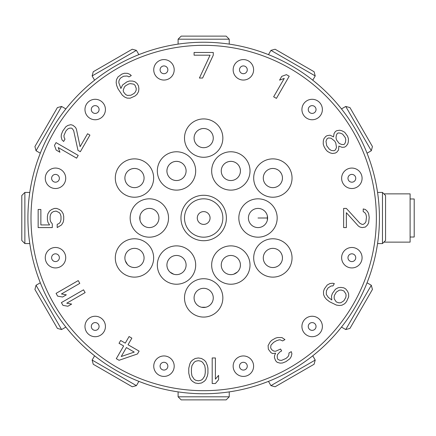 <?xml version="1.0" encoding="UTF-8"?>
<svg xmlns="http://www.w3.org/2000/svg" width="436" height="436" viewBox="0 0 436 436"><rect width="100%" height="100%" fill="white"/><g stroke="black" fill="none" stroke-linecap="round" stroke-linejoin="round"><path stroke-width="0.65" d="M376.361 218A172.683 172.683 0 0 1 203.672 390.683A172.683 172.683 0 0 1 30.989 218A172.683 172.683 0 0 1 203.672 45.317A172.683 172.683 0 0 1 376.361 218M263.279 161.445A19.179 19.179 0 0 0 256.264 187.638A19.179 19.179 0 0 0 282.457 194.658A19.179 19.179 0 0 0 289.477 168.46A19.179 19.179 0 0 0 263.279 161.445M222.851 297.897A19.179 19.179 0 0 0 203.672 278.724A19.179 19.179 0 0 0 184.499 297.897A19.179 19.179 0 0 0 203.672 317.076A19.179 19.179 0 0 0 222.851 297.897M124.892 194.658A19.179 19.179 0 0 0 151.085 187.638A19.179 19.179 0 0 0 144.065 161.445A19.179 19.179 0 0 0 117.873 168.46A19.179 19.179 0 0 0 124.892 194.658M258.003 198.821A19.179 19.179 0 0 0 238.83 218A19.179 19.179 0 0 0 258.003 237.179A19.179 19.179 0 0 0 277.182 218A19.179 19.179 0 0 0 258.003 198.821M193.115 274.642A19.179 19.179 0 0 0 186.096 248.444A19.179 19.179 0 0 0 159.903 255.463A19.179 19.179 0 0 0 166.923 281.661A19.179 19.179 0 0 0 193.115 274.642M159.903 180.537A19.179 19.179 0 0 0 186.096 187.556A19.179 19.179 0 0 0 193.115 161.358A19.179 19.179 0 0 0 166.923 154.339A19.179 19.179 0 0 0 159.903 180.537M65.373 180.94A10.23 10.23 0 0 0 58.141 168.416A10.23 10.23 0 0 0 45.617 175.648A10.23 10.23 0 0 0 52.849 188.172A10.23 10.23 0 0 0 65.373 180.94M65.373 255.06A10.23 10.23 0 0 0 52.849 247.828A10.23 10.23 0 0 0 45.617 260.352A10.23 10.23 0 0 0 58.141 267.584A10.23 10.23 0 0 0 65.373 255.06M102.433 319.245A10.23 10.23 0 0 0 87.968 319.245A10.23 10.23 0 0 0 87.968 333.709A10.23 10.23 0 0 0 102.433 333.709A10.23 10.23 0 0 0 102.433 319.245M166.617 356.299A10.23 10.23 0 0 0 154.093 363.531A10.23 10.23 0 0 0 161.325 376.061A10.23 10.23 0 0 0 173.85 368.829A10.23 10.23 0 0 0 166.617 356.299M240.732 356.299A10.23 10.23 0 0 0 233.5 368.829A10.23 10.23 0 0 0 246.024 376.061A10.23 10.23 0 0 0 253.256 363.531A10.23 10.23 0 0 0 240.732 356.299M304.917 319.245A10.23 10.23 0 0 0 304.917 333.709A10.23 10.23 0 0 0 319.381 333.709A10.23 10.23 0 0 0 319.381 319.245A10.23 10.23 0 0 0 304.917 319.245M341.977 255.06A10.23 10.23 0 0 0 349.209 267.584A10.23 10.23 0 0 0 361.733 260.352A10.23 10.23 0 0 0 354.501 247.828A10.23 10.23 0 0 0 341.977 255.06M341.977 180.94A10.23 10.23 0 0 0 354.501 188.172A10.23 10.23 0 0 0 361.733 175.648A10.23 10.23 0 0 0 349.209 168.416A10.23 10.23 0 0 0 341.977 180.94M304.917 116.755A10.23 10.23 0 0 0 319.381 116.755A10.23 10.23 0 0 0 319.381 102.291A10.23 10.23 0 0 0 304.917 102.291A10.23 10.23 0 0 0 304.917 116.755M240.732 79.701A10.23 10.23 0 0 0 253.256 72.469A10.23 10.23 0 0 0 246.024 59.939A10.23 10.23 0 0 0 233.5 67.171A10.23 10.23 0 0 0 240.732 79.701M166.617 79.701A10.23 10.23 0 0 0 173.85 67.171A10.23 10.23 0 0 0 161.32 59.939A10.23 10.23 0 0 0 154.088 72.469A10.23 10.23 0 0 0 166.617 79.701M102.433 116.755A10.23 10.23 0 0 0 102.433 102.291A10.23 10.23 0 0 0 87.968 102.291A10.23 10.23 0 0 0 87.968 116.755A10.23 10.23 0 0 0 102.433 116.755M226.393 218A22.721 22.721 0 0 0 203.672 195.279A22.721 22.721 0 0 0 180.956 218A22.721 22.721 0 0 0 203.672 240.721A22.721 22.721 0 0 0 226.393 218M149.341 237.179A19.179 19.179 0 0 0 168.519 218A19.179 19.179 0 0 0 149.341 198.821A19.179 19.179 0 0 0 130.168 218A19.179 19.179 0 0 0 149.341 237.179M247.446 255.463A19.179 19.179 0 0 0 221.254 248.444A19.179 19.179 0 0 0 214.234 274.642A19.179 19.179 0 0 0 240.427 281.661A19.179 19.179 0 0 0 247.446 255.463M214.234 161.358A19.179 19.179 0 0 0 221.254 187.556A19.179 19.179 0 0 0 247.446 180.537A19.179 19.179 0 0 0 240.427 154.339A19.179 19.179 0 0 0 214.234 161.358M144.065 274.555A19.179 19.179 0 0 0 151.085 248.362A19.179 19.179 0 0 0 124.892 241.342A19.179 19.179 0 0 0 117.873 267.541A19.179 19.179 0 0 0 144.065 274.555M282.457 241.342A19.179 19.179 0 0 0 256.264 248.362A19.179 19.179 0 0 0 263.279 274.555A19.179 19.179 0 0 0 289.477 267.541A19.179 19.179 0 0 0 282.457 241.342M184.499 138.103A19.179 19.179 0 0 0 203.672 157.276A19.179 19.179 0 0 0 222.851 138.103A19.179 19.179 0 0 0 203.672 118.924A19.179 19.179 0 0 0 184.499 138.103M276.419 98.389L289.204 76.246L286.436 74.649L281.765 76.349L279.59 80.12L284.261 78.42L273.655 96.792L276.419 98.389M346.353 208.413L343.633 208.413L343.633 227.587L346.353 227.587L346.353 212.675L358.321 225.99L359.951 227.052L362.131 227.587L365.395 227.052L367.57 224.927L368.654 222.796L369.199 217.466L368.654 213.738L367.57 211.607L365.395 209.476L363.215 208.948L363.215 211.607L364.85 212.675L365.935 214.272L366.48 216.937L365.935 221.728L364.85 223.325L363.215 224.393L362.131 224.393L359.951 223.325L346.353 208.413M268.096 345.557L268.342 349.187L270.979 352.686L272.718 353.569L275.568 353.176L274.538 355.656L274.435 357.602L275.601 360.697L277.154 362.316L280.086 363.134L282.474 363.008L285.978 361.618L289.858 358.746L291.155 356.741L291.913 353.792L291.286 351.639L288.981 352.975L288.872 354.92L288.033 356.659L286 358.463L281.574 360.387L279.65 360.245L277.912 359.362L277.367 358.419L277.198 356.005L277.579 354.528L279.803 351.988L281.651 350.925L280.561 349.04L275.677 351.231L273.748 351.089L271.737 349.737L270.647 347.852L270.947 345.17L273.628 342.364L276.397 340.767L278.975 339.906L280.168 339.84L282.642 340.93L284.948 339.595L281.934 337.568L277.618 337.546L275.498 338.145L271.808 340.271L270.233 341.808L268.096 345.557M119.066 360.283L137.482 353.956L139.111 351.127L128.042 344.74L131.852 338.14L129.083 336.543L125.274 343.143L120.663 340.478L119.028 343.306L123.644 345.966L116.298 358.686L119.066 360.283M52.293 223.859L50.658 221.728L50.118 219.597L50.118 216.403L50.658 214.272L51.748 212.675L53.377 211.607L56.097 211.073L59.361 212.675L60.451 214.272L60.996 216.403L60.996 219.597L60.451 221.728L59.361 223.325L57.187 224.393L57.187 227.587L61.541 224.927L63.171 222.262L63.716 219.597L63.716 216.403L63.171 213.738L61.541 211.073L59.361 209.476L56.642 208.413L54.467 208.413L51.748 209.476L49.573 211.073L47.938 213.738L47.393 216.403L47.393 219.597L47.938 222.262L49.573 224.927L40.87 224.927L40.87 209.476L38.15 209.476L38.15 227.587L52.293 227.587L52.293 223.859M134.822 81.696L132.62 81.08L129.497 80.998L126.92 81.859L122.576 84.993L120.897 88.475L118.826 82.764L118.935 80.818L119.775 79.074L120.886 77.804L123.655 76.207L127.236 76.022L128.974 76.905L131.285 75.57L130.004 74.425L127.535 73.341L124.413 73.259L121.835 74.115L117.954 76.987L116.461 79.728L116.167 82.415L116.603 85.303L118.047 88.868L122.314 95.195L124.598 97.021L127.072 98.105L130.195 98.187L135.078 95.991L137.111 94.192L138.604 91.446L138.899 88.764L138.463 85.876L137.1 83.516L134.822 81.696M213.264 55.192L213.264 52.473L194.085 52.473L194.085 55.192L210.065 55.192L199.41 78.044L202.609 78.039L213.264 55.192M333.524 136.882L330.041 135.198L327.153 135.64L325.741 136.452L323.921 138.735L323.305 140.937L323.223 144.06L324.084 146.638L325.681 149.406L327.485 151.439L330.226 152.927L332.439 153.499L335.328 153.058L336.745 152.246L338.565 149.962L338.854 146.104L342.069 147.324L344.484 147.161L345.901 146.343L347.721 144.06L348.337 141.858L348.418 138.735L347.557 136.157L344.691 132.277L341.944 130.789L339.731 130.222L336.843 130.658L335.431 131.476L334.08 133.487L333.524 136.882M334.325 283.591L332.646 283.237L329.965 283.531L327.218 285.024L324.351 288.905L323.49 291.482L323.572 294.605L324.657 297.074L326.477 299.358L329.512 301.723L336.374 305.069L339.263 305.505L341.944 305.211L344.691 303.723L346.489 301.685L348.686 296.802L348.604 293.679L347.519 291.204L345.694 288.926L343.808 287.836L340.919 287.4L338.238 287.695L335.491 289.182L332.357 293.526L331.496 296.104L331.785 299.963L328.281 297.325L326.253 294.305L326.439 290.725L328.036 287.956L331.049 286.005L332.995 285.896L334.325 283.591M212.196 357.961L212.196 383.527L215.395 383.527L218.589 379.718L218.589 375.369L215.395 379.173L215.395 357.961L212.196 357.961M207.934 373.189L207.934 368.295L207.405 365.575L205.803 361.766L204.206 360.136L201.541 358.501L198.347 357.961L195.154 358.501L192.489 360.136L190.892 361.766L189.824 363.94L188.761 368.295L188.761 373.189L189.824 377.543L190.892 379.718L192.489 381.353L195.154 382.982L198.347 383.527L201.541 382.982L204.206 381.353L205.803 379.718L207.405 375.908L207.934 373.189M83.532 289.826L61.389 302.606L62.986 305.374L67.885 306.241L71.651 304.066L66.757 303.2L85.129 292.594L83.532 289.826M78.208 280.599L56.064 293.384L57.661 296.148L62.555 297.014L66.327 294.84L61.427 293.973L79.804 283.367L78.208 280.599M78.208 155.401L56.064 142.616L54.462 145.384L56.162 150.055L59.934 152.235L58.233 147.559L76.605 158.17L78.208 155.401M77.979 150.349L80.333 151.712L89.925 135.106L87.571 133.743L80.11 146.66L76.404 129.143L75.526 127.405L72.965 125.312L70.812 124.685L67.863 125.443L65.858 126.745L62.719 131.083L61.329 134.588L61.204 136.975L62.021 139.907L63.64 141.46L64.975 139.149L64.092 137.411L63.95 135.487L65.874 131.062L67.678 129.029L69.422 128.189L71.368 128.08L72.305 128.625L73.662 130.637L77.979 150.349M134.25 352.092L121.241 356.517L126.407 347.563L134.25 352.092M133.792 84.175L135.067 85.32L136.239 88.415L136.13 90.361L135.291 92.1L134.179 93.369L130.953 95.233L127.367 95.419L125.628 94.541L123.535 91.98L123.181 90.301L124.396 87.086L125.508 85.816L128.74 83.952L130.397 83.619L133.792 84.175M326.706 145.738L325.986 141.231L327.071 138.757L328.488 137.945L331.169 138.239L334.712 141.111L335.78 142.959L336.494 147.466L335.409 149.935L333.998 150.752L331.316 150.458L329.305 149.156L326.706 145.738M345.203 137.52L345.797 139.634L345.448 142.3L344.565 144.038L343.623 144.578L341.677 144.474L339.203 143.444L336.597 140.027L336.003 137.907L336.352 135.247L337.235 133.509L338.173 132.964L340.124 133.073L342.598 134.103L345.203 137.52M336.292 301.946L334.265 298.933L334.118 297.003L334.45 295.346L336.314 292.12L339.322 290.169L341.268 290.06L343.89 290.959L345.917 293.973L346.064 295.902L345.732 297.559L343.868 300.786L340.859 302.737L338.914 302.846L336.292 301.946M205.274 372.649L204.74 375.908L202.609 379.173L201.012 380.263L198.347 380.808L195.682 380.263L194.085 379.173L191.954 375.908L191.42 372.649L191.42 368.84L191.954 365.575L194.085 362.311L195.682 361.221L198.347 360.681L201.012 361.221L202.609 362.311L204.74 365.575L205.274 368.84L205.274 372.649M379.429 218A175.752 175.752 0 0 1 203.677 393.752A175.752 175.752 0 0 1 27.92 218A175.752 175.752 0 0 1 203.672 42.248A175.752 175.752 0 0 1 379.429 218M30.062 245.364L31.005 250.782M37.747 275.944L39.643 281.111M67.002 328.504L70.528 332.723M88.949 351.144L93.173 354.67M140.566 382.034L145.728 383.925M170.89 390.667L176.308 391.61M231.036 391.61L236.459 390.667M261.616 383.925L266.783 382.034M314.176 354.67L318.4 351.144M336.815 332.728L340.342 328.504M367.706 281.106L369.603 275.944M376.344 250.782L377.282 245.364M377.282 190.636L376.344 185.218M369.603 160.056L367.706 154.894M340.342 107.496L336.815 103.272M318.4 84.856L314.176 81.33M266.783 53.966L261.616 52.075M234.999 45.061L231.036 44.39M176.308 44.39L172.351 45.061M145.728 52.075L140.566 53.966M93.173 81.33L88.949 84.856M70.528 103.278L67.002 107.496M39.643 154.889L37.747 160.056M31.005 185.218L30.062 190.636M377.56 192.434L382.481 192.434L382.481 243.566L377.56 243.566M382.481 243.566L385.549 240.498L385.549 195.502L382.481 192.434M268.472 54.625L270.936 50.363L315.217 75.935L312.759 80.197M315.217 75.935L314.094 71.744L275.127 49.241L270.936 50.363M178.106 44.118L178.106 39.196L229.243 39.196L229.243 44.118M229.243 39.196L226.175 36.128L181.174 36.128L178.106 39.196M94.59 80.197L92.127 75.935L136.414 50.363L138.877 54.631M136.414 50.363L132.222 49.241L93.249 71.744L92.127 75.935M40.303 153.2L36.041 150.742L61.607 106.455L65.869 108.918M61.607 106.455L57.416 107.578L34.918 146.55L36.041 150.742M59.247 179.3A3.886 3.886 0 0 0 55.999 174.444A3.886 3.886 0 0 0 51.742 177.289A3.886 3.886 0 0 0 54.489 182.052A3.886 3.886 0 0 0 59.247 179.3M51.742 258.712A3.886 3.886 0 0 0 59.378 257.703A3.886 3.886 0 0 0 54.489 253.954A3.886 3.886 0 0 0 51.742 258.712M92.448 329.224A3.886 3.886 0 0 0 99.086 326.477A3.886 3.886 0 0 0 92.448 323.73A3.886 3.886 0 0 0 92.448 329.224M162.966 369.935A3.886 3.886 0 0 0 167.855 366.18A3.886 3.886 0 0 0 160.214 365.172A3.886 3.886 0 0 0 162.966 369.935M244.383 369.935A3.886 3.886 0 0 0 247.267 366.18A3.886 3.886 0 0 0 242.372 362.425A3.886 3.886 0 0 0 239.626 367.188A3.886 3.886 0 0 0 244.383 369.935M314.896 329.224A3.886 3.886 0 0 0 313.637 322.885A3.886 3.886 0 0 0 309.402 329.224A3.886 3.886 0 0 0 314.896 329.224M355.607 258.712A3.886 3.886 0 0 0 352.364 253.85A3.886 3.886 0 0 0 348.102 256.7A3.886 3.886 0 0 0 350.849 261.458A3.886 3.886 0 0 0 355.607 258.712M348.102 179.3A3.886 3.886 0 0 0 355.743 178.297A3.886 3.886 0 0 0 350.849 174.542A3.886 3.886 0 0 0 348.102 179.3M309.402 112.27A3.886 3.886 0 0 0 316.035 109.523A3.886 3.886 0 0 0 309.402 106.776A3.886 3.886 0 0 0 309.402 112.27M242.372 73.575A3.886 3.886 0 0 0 247.267 69.82A3.886 3.886 0 0 0 239.626 68.812A3.886 3.886 0 0 0 242.372 73.575M164.977 73.575A3.886 3.886 0 0 0 167.855 69.82A3.886 3.886 0 0 0 162.966 66.065A3.886 3.886 0 0 0 160.214 70.828A3.886 3.886 0 0 0 164.977 73.575M97.947 112.275A3.886 3.886 0 0 0 96.688 105.932A3.886 3.886 0 0 0 92.448 112.275A3.886 3.886 0 0 0 97.947 112.275M170.312 390.558L171.675 390.814M173.234 391.097L176.885 391.702M230.464 391.702L234.116 391.097M235.674 390.814L237.037 390.558M233.625 44.815L233.353 44.772M231.521 44.467L229.527 44.156M177.823 44.156L175.828 44.467M173.997 44.772L173.686 44.821M383.909 242.138L410.107 242.138L410.107 193.862L383.909 193.862M410.107 237.02L414.2 237.02L414.2 198.98L410.107 198.98M341.481 108.913L345.743 106.455L371.308 150.742L367.047 153.2M371.308 150.742L372.431 146.55L349.934 107.578L345.743 106.455M65.869 327.082L61.607 329.545L36.041 285.258L40.303 282.8M36.041 285.258L34.918 289.45L57.416 328.422L61.607 329.545M138.877 381.369L136.414 385.637L92.127 360.065L94.59 355.803M92.127 360.065L93.249 364.256L132.222 386.759L136.414 385.637M229.243 391.882L229.243 396.804L178.106 396.804L178.106 391.882M178.106 396.804L181.174 399.872L226.175 399.872L229.243 396.804M312.759 355.803L315.217 360.065L270.936 385.637L268.472 381.375M270.936 385.637L275.127 386.759L314.094 364.256L315.217 360.065M367.047 282.8L371.308 285.258L345.743 329.545L341.481 327.087M345.743 329.545L349.934 328.422L372.431 289.45L371.308 285.258M29.79 243.566L24.868 243.566L24.868 192.434L29.79 192.434M24.868 192.434L21.8 195.502L21.8 240.498L24.868 243.566M264.565 182.842A9.587 9.587 0 0 0 277.661 186.352A9.587 9.587 0 0 0 281.171 173.256A9.587 9.587 0 0 0 268.075 169.746A9.587 9.587 0 0 0 264.565 182.842M282.386 176.902L282.424 177.283M282.452 178.417L282.283 179.866M281.945 181.147L281.367 182.493M280.817 183.414L280.359 184.041M279.977 184.483L279.661 184.815M279.056 185.376L278.669 185.687M282.37 176.738L282.446 177.566M282.457 178.177L282.343 179.539M282.054 180.804L281.552 182.117M281.029 183.087L280.571 183.758M279.868 184.608L279.59 184.886M279.362 185.109L278.98 185.442M281.171 173.256L279.939 171.571L281.171 173.256M278.424 170.236L278.07 169.996M277.547 169.68L276.304 169.097L277.547 169.68M275.062 168.716L273.672 168.498M272.571 168.465L271.764 168.525M271.176 168.612L271.792 168.525M269.993 168.901L269.513 169.07M275.1 168.727L273.797 168.509M273.361 168.476L272.631 168.465M269.977 168.906L269.524 169.064M203.672 288.31A9.587 9.587 0 0 0 194.085 297.902A9.587 9.587 0 0 0 203.672 307.489A9.587 9.587 0 0 0 213.264 297.902A9.587 9.587 0 0 0 203.672 288.31M205.836 307.244L201.601 307.26L205.743 307.26M199.187 306.372L199.683 306.617M198.762 306.137L197.639 305.353L198.767 306.137M196.712 304.492L195.873 303.472M195.601 303.069L195.257 302.486M194.887 301.728L194.658 301.156M194.309 299.968L194.222 299.494M196.691 304.47L195.802 303.374M195.224 302.437L194.876 301.707M194.314 299.984L194.216 299.488M207.291 306.781L208.086 306.41M208.577 306.137L209.694 305.363M210.648 304.481L211.536 303.385M212.114 302.448L212.468 301.717M212.85 300.682L212.953 300.306M213.03 299.99L213.128 299.494M213.193 299.063L213.22 298.791M207.443 306.715L207.781 306.562M208.779 306.018L209.956 305.146M210.893 304.208L211.771 303.036M212.294 302.104L212.605 301.39M212.801 300.84L212.931 300.399M213.111 299.597L213.188 299.107M142.785 182.842A9.587 9.587 0 0 0 139.275 169.746A9.587 9.587 0 0 0 126.173 173.256A9.587 9.587 0 0 0 129.683 186.352A9.587 9.587 0 0 0 142.785 182.842M138.196 169.212L137.732 169.032M136.948 168.787L136.501 168.678M135.923 168.574L135.155 168.487M134.081 168.47L132.631 168.639M131.35 168.988L130.01 169.566M129.034 170.16L128.729 170.378M128.598 170.476L129.247 170.018M129.803 169.68L131.04 169.103M132.282 168.716L133.672 168.498M134.773 168.465L135.58 168.525M136.664 168.716L137.04 168.808M137.345 168.901L137.831 169.064M124.979 176.744L124.903 177.577M124.892 178.182L125.007 179.545M125.296 180.815L125.802 182.134M126.326 183.098L126.783 183.769M127.486 184.608L127.759 184.886M127.988 185.109L128.375 185.442M124.958 176.907L124.919 177.283M124.898 178.422L125.067 179.872M125.405 181.153L125.982 182.493M126.533 183.414L126.996 184.041M127.372 184.488L127.688 184.82M128.293 185.376L128.68 185.687M248.416 218A9.587 9.587 0 0 0 258.008 227.587A9.587 9.587 0 0 0 267.595 218A9.587 9.587 0 0 0 258.008 208.413A9.587 9.587 0 0 0 248.416 218M267.35 215.836L267.366 220.071L267.366 215.929M266.483 222.485L266.723 221.995M266.243 222.91L265.459 224.033L266.243 222.91M264.598 224.96L263.578 225.799M263.186 226.066L262.592 226.42M261.834 226.791L261.268 227.014M260.074 227.363L259.6 227.456M264.576 224.987L263.48 225.87M262.543 226.448L261.813 226.802M260.09 227.358L259.594 227.456M266.887 214.387L266.478 213.509M266.249 213.1L265.475 211.983M264.587 211.024L263.491 210.136M262.548 209.558L261.823 209.204M260.788 208.822L260.412 208.719M260.101 208.642L259.6 208.544M259.169 208.484L258.897 208.452M266.821 214.234L266.669 213.891M266.124 212.893L265.252 211.722M264.314 210.779L263.142 209.907M262.21 209.384L261.496 209.067M260.946 208.871L260.505 208.746M259.703 208.561L259.213 208.49M181.305 256.75A9.587 9.587 0 0 0 168.203 260.259A9.587 9.587 0 0 0 171.713 273.356A9.587 9.587 0 0 0 184.81 269.846A9.587 9.587 0 0 0 181.305 256.75M173.708 274.222L170.029 272.124L173.746 274.233M168.438 270.227L168.688 270.598M168.138 269.726L167.555 268.483L168.138 269.726M167.184 267.279L166.966 265.982M166.939 265.617L166.923 264.81M166.983 263.965L167.064 263.409M167.173 267.246L166.955 265.867M166.923 264.756L166.983 263.944M175.386 274.576L176.662 274.642M179.659 274.108L181.011 273.519M183.507 271.606L183.769 271.317M183.829 271.247L184.139 270.86L183.829 271.247M180.962 273.546L179.599 274.13M175.931 274.625L175.354 274.571M181.3 179.25A9.587 9.587 0 0 0 184.81 166.154A9.587 9.587 0 0 0 171.713 162.644A9.587 9.587 0 0 0 168.203 175.741A9.587 9.587 0 0 0 181.3 179.25M184.145 165.151L183.834 164.764M183.278 164.159L182.946 163.843M182.499 163.462L181.872 163.004M180.956 162.454L179.61 161.876M178.329 161.533L176.88 161.369M175.741 161.391L175.365 161.429M175.201 161.451L175.991 161.375M176.64 161.358L178.008 161.478M179.272 161.767L180.586 162.268M181.556 162.797L182.221 163.249M183.066 163.952L183.349 164.225M183.567 164.459L183.899 164.841M169.964 163.941L171.713 162.644L170.029 163.876M168.934 165.07L168.449 165.751M168.138 166.269L167.56 167.506M167.173 168.748L166.955 170.144M166.923 171.244L166.983 172.051M167.173 173.13L167.266 173.512M167.359 173.817L167.522 174.296M168.836 165.2L168.618 165.506M168.024 166.476L167.446 167.816M167.102 169.097L166.928 170.547M166.944 171.62L167.032 172.394M167.135 172.972L167.244 173.414M167.489 174.198L167.669 174.662M222.851 218A19.179 19.179 0 0 0 203.672 198.821A19.179 19.179 0 0 0 184.499 218A19.179 19.179 0 0 0 203.672 237.179A19.179 19.179 0 0 0 222.851 218M203.672 211.607A6.393 6.393 0 0 1 210.065 218A6.393 6.393 0 0 1 203.672 224.393A6.393 6.393 0 0 1 197.285 218A6.393 6.393 0 0 1 203.672 211.607M158.933 218A9.587 9.587 0 0 0 149.341 208.413A9.587 9.587 0 0 0 139.754 218A9.587 9.587 0 0 0 149.341 227.587A9.587 9.587 0 0 0 158.933 218M140 220.164L139.983 215.929L139.983 220.071M140.866 213.515L140.626 214.005M141.106 213.09L141.891 211.967L141.106 213.09M142.752 211.04L143.771 210.201M144.163 209.934L144.757 209.58M145.515 209.209L146.082 208.986M142.774 211.013L143.864 210.13M144.806 209.553L145.537 209.198M140.463 221.613L140.828 222.409M141.101 222.905L141.88 224.022M142.763 224.976L143.858 225.864M144.796 226.442L145.526 226.796M146.561 227.178L146.937 227.281M147.248 227.358L147.744 227.456M148.18 227.516L148.453 227.548M140.523 221.766L140.681 222.109M141.226 223.107L142.098 224.278M143.035 225.221L144.207 226.093M145.139 226.616L145.853 226.933M146.403 227.129L146.839 227.254M147.646 227.439L148.136 227.51M226.044 256.75A9.587 9.587 0 0 0 222.54 269.846A9.587 9.587 0 0 0 235.636 273.356A9.587 9.587 0 0 0 239.146 260.259A9.587 9.587 0 0 0 226.044 256.75M237.38 272.064L233.723 274.195L237.413 272.037M231.287 274.631L231.734 274.598M230.699 274.642L229.331 274.522L230.699 274.642M228.104 274.244L226.873 273.781M226.54 273.623L225.837 273.23M225.14 272.762L224.638 272.364M228.072 274.233L226.769 273.732M225.794 273.203L225.118 272.745M238.525 270.783L239.222 269.71M240.258 266.854L240.421 265.388M240.018 262.27L239.898 261.9M238.508 270.81L238.841 270.342M240.247 266.914L240.421 265.442M226.044 179.25A9.587 9.587 0 0 0 239.146 175.741A9.587 9.587 0 0 0 235.636 162.644A9.587 9.587 0 0 0 222.534 166.154A9.587 9.587 0 0 0 226.044 179.25M239.68 174.662L239.86 174.198M240.105 173.414L240.214 172.972M240.318 172.394L240.405 171.62M240.421 170.552L240.247 169.097M239.904 167.816L239.32 166.476M238.732 165.506L238.514 165.2M238.416 165.064L238.874 165.713M239.211 166.269L239.789 167.511M240.171 168.748L240.394 170.144M240.421 171.244L240.367 172.046M240.176 173.13L240.078 173.506M239.991 173.817L239.822 174.296M232.148 161.451L231.309 161.369M230.709 161.358L229.347 161.478M228.077 161.767L226.758 162.274M225.788 162.797L225.123 163.249M224.278 163.952L224 164.225M223.782 164.459L223.445 164.841M231.979 161.429L231.609 161.391M230.47 161.364L229.02 161.533M227.739 161.876L226.393 162.454M225.472 162.999L224.851 163.462M224.404 163.843L224.071 164.159M223.515 164.764L223.205 165.151M142.785 253.158A9.587 9.587 0 0 0 129.683 249.648A9.587 9.587 0 0 0 126.173 262.745A9.587 9.587 0 0 0 139.275 266.254A9.587 9.587 0 0 0 142.785 253.158M127.47 264.494L125.334 260.837L127.405 264.423M124.898 258.303L124.93 258.848M124.892 257.818L125.007 256.45L124.892 257.818M125.29 255.218L125.753 253.981M125.966 253.539L126.298 252.951M126.767 252.253L127.165 251.752M127.492 251.381L127.77 251.098L127.492 251.387M125.296 255.185L125.802 253.872M126.326 252.902L126.783 252.231M128.593 265.519L129.312 266.031M129.792 266.314L131.029 266.897M132.272 267.279L133.661 267.502M134.762 267.535L135.574 267.475M136.659 267.284L137.04 267.192M137.345 267.099L137.825 266.936M128.729 265.622L129.029 265.84M130.004 266.429L131.345 267.012M132.626 267.355L134.075 267.53M135.149 267.513L135.923 267.432M136.495 267.323L136.942 267.219M137.727 266.968L138.19 266.788M264.565 253.158A9.587 9.587 0 0 0 268.075 266.254A9.587 9.587 0 0 0 281.171 262.745A9.587 9.587 0 0 0 277.661 249.648A9.587 9.587 0 0 0 264.565 253.158M279.939 264.429L281.171 262.745L279.874 264.494M278.62 265.622L278.315 265.846M277.34 266.434L275.999 267.012M274.718 267.361L273.268 267.53M272.195 267.513L271.421 267.426M270.843 267.323L270.402 267.214M269.617 266.968L269.154 266.788M278.751 265.524L278.103 265.987M277.547 266.32L276.31 266.903M275.067 267.284L273.677 267.502M272.576 267.535L271.77 267.475M270.685 267.284L270.309 267.192M269.998 267.099L269.519 266.936M282.37 259.257L282.446 258.423M282.457 257.818L282.343 256.455M282.048 255.185L281.547 253.866M281.018 252.902L280.566 252.231M279.863 251.392L279.59 251.114M279.356 250.891L278.975 250.558M282.392 259.093L282.424 258.717M282.452 257.578L282.283 256.128M281.939 254.847L281.367 253.507M280.817 252.586L280.353 251.959M279.972 251.512L279.661 251.18M279.056 250.624L278.669 250.313M203.672 147.69A9.587 9.587 0 0 0 213.264 138.098A9.587 9.587 0 0 0 203.672 128.511A9.587 9.587 0 0 0 194.085 138.098A9.587 9.587 0 0 0 203.672 147.69M208.953 130.102L209.814 130.735M210.801 131.688L211.405 132.43M211.961 133.28L212.283 133.885M212.523 134.413L212.79 135.127M212.97 135.754L213.068 136.174M213.079 136.223L213.139 136.566M213.182 136.882L213.22 137.22M213.193 136.953L213.133 136.55M212.953 135.7L212.773 135.084M212.735 134.975L212.561 134.495M212.327 133.966L211.983 133.318M211.455 132.5L210.686 131.563M209.77 130.702L208.708 129.939M201.666 128.724L200.462 129.072M198.674 129.917L198.276 130.179M196.707 131.514L196.429 131.825M194.56 135.127L194.418 135.591M194.38 135.743L194.293 136.108M194.227 136.473L194.167 136.844M194.118 137.302L194.151 136.997M194.205 136.599L194.282 136.179M194.538 135.187L194.783 134.506M195.006 133.999L195.333 133.372M195.829 132.588L196.571 131.656M197.464 130.795L198.549 129.999M199.792 129.334L201.596 128.74M267.595 218L258.008 218"/></g></svg>

